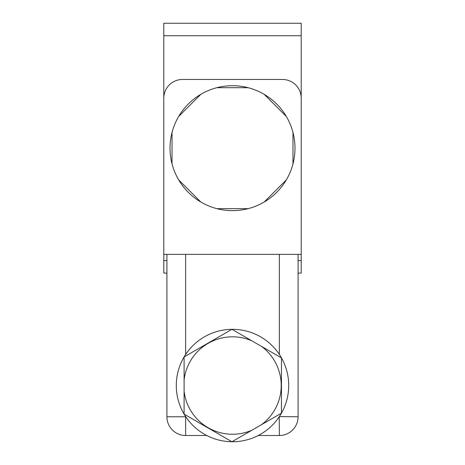 <?xml version="1.0" encoding="UTF-8"?>
<svg xmlns="http://www.w3.org/2000/svg" width="465" height="465" viewBox="0 0 465 465"><rect width="100%" height="100%" fill="white"/><g stroke="black" fill="none" stroke-linecap="round" stroke-linejoin="round"><path stroke-width="0.7" d="M232.5 210.639A62.461 62.461 0 0 0 248.13 87.699A62.461 62.461 0 0 0 200.77 201.979A62.461 62.461 0 0 0 232.5 210.639M261.522 424.667A48.72 48.72 0 0 0 261.522 346.402L281.465 357.911A56.219 56.219 0 0 0 184.099 356.94A56.219 56.219 0 0 0 232.5 441.75A56.219 56.219 0 0 0 281.465 357.911L281.465 413.153L231.936 441.75L184.099 414.129L184.099 356.94L185.872 355.917M301.21 35.741L301.21 23.25L163.79 23.25L163.79 35.741L301.21 35.741L301.21 98.208A18.74 18.74 0 0 0 282.47 79.469L182.53 79.469A18.74 18.74 0 0 0 163.79 98.208L163.79 254.361L301.21 254.361L301.21 98.208M298.088 273.1L301.21 273.1L301.21 254.361M166.912 273.1L163.79 273.1L163.79 254.361M163.79 35.741L163.79 98.208M301.21 260.609L298.088 260.609M166.912 260.609L163.79 260.609M166.912 254.361L166.912 416.762A18.74 18.74 0 0 0 185.651 435.502L206.745 435.502M298.088 254.361L298.088 416.762A18.74 18.74 0 0 1 279.349 435.502L258.255 435.502M292.973 163.814L292.985 132.583M200.781 94.366L178.694 116.453M172.021 132.56L172.021 163.79M178.694 179.897L200.77 201.979M216.876 208.651L248.101 208.657M264.207 201.99L286.295 179.914M286.318 116.471L264.236 94.378M248.13 87.699L216.893 87.693M281.465 412.13L281.465 413.153M232.826 441.233L231.936 441.75L184.099 414.129M184.099 357.963L184.099 356.94L231.936 329.319L261.522 346.402M231.053 329.83L231.936 329.319M280.575 357.399L281.465 357.911M184.099 391.106A48.72 48.72 0 0 0 251.879 430.235M251.879 340.833A48.72 48.72 0 0 0 184.099 379.963M185.651 254.361L185.651 354.458M185.756 416.762L166.912 416.762A18.74 18.74 0 0 0 185.651 435.502L185.651 416.611M279.349 254.361L279.349 354.458M298.088 416.762L279.349 416.611M279.349 435.502L279.244 416.762"/></g></svg>
